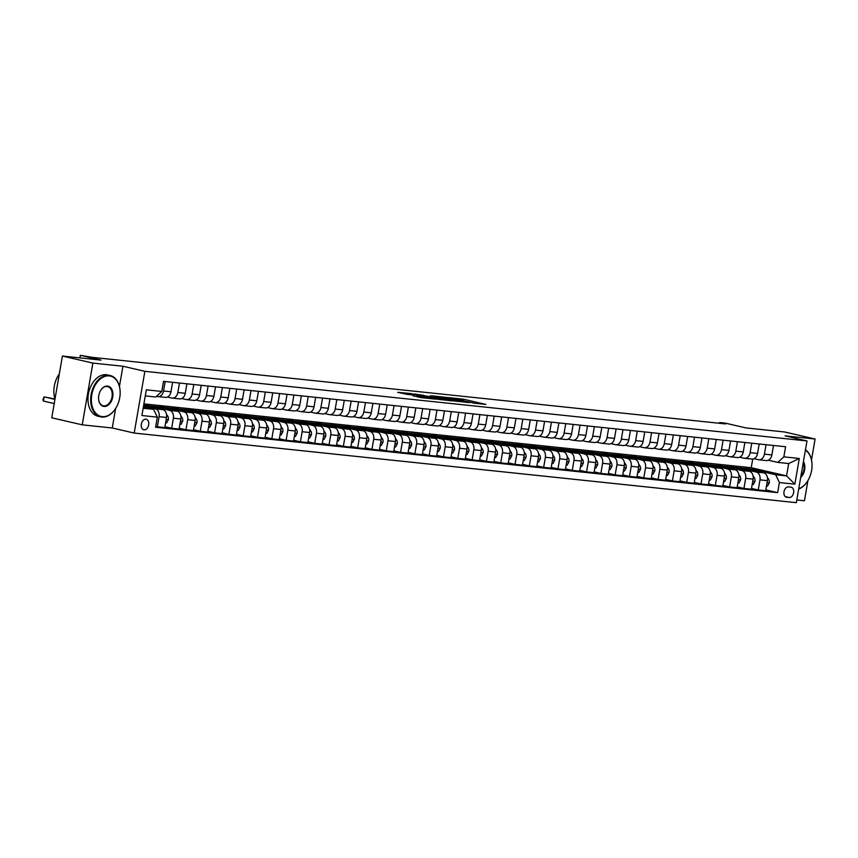 <?xml version="1.0" encoding="UTF-8"?>
<svg xmlns="http://www.w3.org/2000/svg" width="858" height="858" viewBox="0 0 858 858"><rect width="100%" height="100%" fill="white"/><g stroke="black" fill="none" stroke-linecap="round" stroke-linejoin="round"><path stroke-width="1.29" d="M473.305 403.131L485.853 404.418L463.803 399.27L449.238 397.619L463.642 400.386L463.803 399.27M462.183 400.568L473.348 402.928M144.069 429.858A5.427 3.668 103 0 0 148.616 425.118A5.427 3.668 103 0 0 146.214 419.219A5.427 3.668 103 0 0 145.914 419.176A5.427 3.668 103 0 0 141.377 423.906A5.427 3.668 103 0 0 143.769 429.804A5.427 3.668 103 0 0 144.069 429.858M413.106 395.742L421.546 397.694L435.242 399.099L410.875 393.565L397.694 392.321L407.303 394.401L413.427 395.012L407.904 393.565L415.304 394.637L430.855 398.359L413.084 395.881M462.215 400.364L463.588 400.718M811.496 459.888L815.1 439.028L784.63 431.982L746.01 427.917L725.289 423.133L719.562 422.533L725.654 423.938L92.138 357.336L80.33 355.33L79.88 357.893M119.444 386.422L122.93 366.248L92.878 363.095L62.409 356.049L101.04 360.113L80.33 355.33M122.93 366.248L144.863 371.321L806.992 440.937L796.331 502.67L134.191 433.065L144.863 371.321M815.1 439.028L785.059 435.864L806.992 440.937M454.161 400.976L469.669 402.606L448.133 397.629L432.11 395.828L454.161 400.976M452.273 400.922L436.69 399.142L414.639 393.994L434.137 397.404L438.341 397.812L430.308 395.71L452.273 400.922M92.878 363.095L82.218 424.839L51.748 417.792L62.409 356.049M796.792 499.957L804.439 500.761L807.925 480.566M790.969 487.162L788.448 486.894A5.255 3.55 103 0 0 784.051 491.484A5.255 3.55 103 0 0 786.368 497.19A5.255 3.55 103 0 0 786.657 497.243L789.178 497.501A5.255 3.55 103 0 0 793.575 492.921A5.255 3.55 103 0 0 791.258 487.205A5.255 3.55 103 0 0 790.969 487.162M143.897 403.871L751.222 467.717L786.561 475.89L788.695 463.545L777.82 462.398L783.847 456.853L785.596 446.75L163.524 381.349L161.776 391.452L155.748 396.997L145.281 395.892M783.847 456.853L799.302 458.472L794.862 484.169L779.407 482.55L775.686 474.742L762.805 471.771M765.819 489.907L777.67 492.642L779.407 482.55M777.67 492.642L155.598 427.241L157.336 417.149L141.892 415.519L146.321 389.822L161.776 391.452M82.218 424.839L112.259 427.992L134.191 433.065M719.562 422.533L719.433 423.284M751.222 467.717L752.713 459.062M751.919 469.251L744.519 468.404M775.686 474.742L786.561 475.89L794.862 484.169M143.147 408.247L153.614 409.341L143.361 406.971M155.738 426.405L157.346 426.78L159.084 416.688A6.789 4.987 -84 0 0 155.362 408.88L147.608 407.089M157.346 426.78L164.779 427.563L166.527 417.471A6.789 4.987 -84 0 0 162.806 409.663L144.905 405.534M151.019 406.081L143.704 404.997M164.929 426.726L171.654 428.281L173.391 418.189A6.789 4.987 -84 0 0 169.669 410.392L161.915 408.59M171.654 428.281L179.086 429.064L180.834 418.972A6.789 4.987 -84 0 0 177.113 411.175L159.213 407.035M157.926 406.735L162.902 407.024L162.752 407.85M179.236 428.239L185.961 429.794L187.698 419.691A6.789 4.987 -84 0 0 183.977 411.894L176.222 410.103M165.326 407.582L162.902 407.024M185.961 429.794L193.393 430.566L195.141 420.474A6.789 4.987 -84 0 0 191.42 412.677L173.52 408.537M172.233 408.236L177.209 408.526L177.059 409.352M193.543 429.74L200.268 431.295L202.005 421.203A6.789 4.987 -84 0 0 198.284 413.395L190.53 411.604M179.633 409.084L177.209 408.526M200.268 431.295L207.7 432.078L209.449 421.975A6.789 4.987 -84 0 0 205.727 414.178L187.827 410.038M186.54 409.749L191.516 410.027L191.366 410.864M207.851 431.242L214.575 432.797L216.313 422.704A6.789 4.987 -84 0 0 212.591 414.897L204.837 413.106M193.94 410.585L191.516 410.027M214.575 432.797L222.007 433.58L223.756 423.487A6.789 4.987 -84 0 0 220.034 415.68L202.134 411.55M200.847 411.25L205.823 411.529L205.673 412.366M222.158 432.743L228.882 434.298L230.62 424.206A6.789 4.987 -84 0 0 226.898 416.409L219.144 414.607M208.247 412.097L205.823 411.529M228.882 434.298L236.315 435.081L238.063 424.989A6.789 4.987 -84 0 0 234.341 417.192L216.441 413.052M215.154 412.752L220.131 413.041L219.98 413.867M236.465 434.255L243.189 435.81L244.927 425.707A6.789 4.987 -84 0 0 241.205 417.91L233.451 416.119M222.554 413.599L220.131 413.041M243.189 435.81L250.622 436.583L252.37 426.49A6.789 4.987 -84 0 0 248.648 418.693L230.748 414.553M229.461 414.253L234.438 414.543L234.288 415.369M250.772 435.757L257.497 437.312L259.234 427.22A6.789 4.987 -84 0 0 255.512 419.412L247.758 417.621M236.862 415.1L234.438 414.543M257.497 437.312L264.929 438.095L266.677 427.992A6.789 4.987 -84 0 0 262.956 420.195L245.056 416.055M243.769 415.765L248.745 416.044L248.595 416.881M265.079 437.258L271.804 438.813L273.541 428.721A6.789 4.987 -84 0 0 269.82 420.913L262.065 419.122M251.169 416.602L248.745 416.044M271.804 438.813L279.236 439.596L280.984 429.504A6.789 4.987 -84 0 0 277.263 421.696L259.363 417.567M258.076 417.267L263.052 417.546L262.902 418.382M279.386 438.76L286.111 440.315L287.848 430.223A6.789 4.987 -84 0 0 284.127 422.426L276.373 420.624M265.476 418.114L263.052 417.546M286.111 440.315L293.543 441.098L295.291 431.006A6.789 4.987 -84 0 0 291.57 423.209L273.67 419.069M272.383 418.768L277.359 419.058L277.209 419.884M293.693 440.272L300.418 441.827L302.155 431.724A6.789 4.987 -84 0 0 298.434 423.927L290.68 422.136M279.783 419.616L277.359 419.058M300.418 441.827L307.85 442.599L309.599 432.507A6.789 4.987 -84 0 0 305.877 424.71L287.977 420.57M286.69 420.27L291.656 420.559L291.516 421.385M308.001 441.773L314.725 443.329L316.463 433.236A6.789 4.987 -84 0 0 312.741 425.429L304.987 423.637M294.09 421.117L291.656 420.559M314.725 443.329L322.158 444.112L323.906 434.009A6.789 4.987 -84 0 0 320.184 426.212L302.284 422.072M300.997 421.782L305.963 422.061L305.823 422.897M322.308 443.275L329.032 444.83L330.77 434.738A6.789 4.987 -84 0 0 327.048 426.93L319.294 425.139M308.397 422.619L305.963 422.061M329.032 444.83L336.465 445.613L338.213 435.521A6.789 4.987 -84 0 0 334.491 427.713L316.591 423.584M315.304 423.284L320.27 423.562L320.131 424.399M336.615 444.776L343.339 446.332L345.077 436.239A6.789 4.987 -84 0 0 341.355 428.442L333.601 426.641M322.705 424.131L320.27 423.562M343.339 446.332L350.772 447.115L352.52 437.022A6.789 4.987 -84 0 0 348.798 429.225L330.898 425.085M329.611 424.785L334.577 425.075L334.438 425.9M350.922 446.289L357.647 447.844L359.384 437.741A6.789 4.987 -84 0 0 355.662 429.944L347.908 428.153M337.012 425.632L334.577 425.075M357.647 447.844L365.079 448.616L366.827 438.524A6.789 4.987 -84 0 0 363.106 430.727L345.206 426.587M343.919 426.287L348.884 426.576L348.745 427.402M365.229 447.79L371.954 449.345L373.691 439.242A6.789 4.987 -84 0 0 369.97 431.445L362.215 429.654M351.319 427.134L348.884 426.576M371.954 449.345L379.386 450.128L381.134 440.025A6.789 4.987 -84 0 0 377.413 432.228L359.513 428.088M358.226 427.799L363.191 428.078L363.052 428.914M379.536 449.292L386.261 450.847L387.998 440.755A6.789 4.987 -84 0 0 384.277 432.947L376.512 431.156M365.626 428.635L363.191 428.078M386.261 450.847L393.693 451.63L395.441 441.538A6.789 4.987 -84 0 0 391.72 433.73L373.82 429.601M372.533 429.3L377.499 429.579L377.359 430.416M393.843 450.793L400.568 452.348L402.305 442.256A6.789 4.987 -84 0 0 398.584 434.459L390.819 432.657M379.933 430.148L377.499 429.579M400.568 452.348L408 453.131L409.749 443.039A6.789 4.987 -84 0 0 406.027 435.242L388.127 431.102M386.84 430.802L391.806 431.091L391.666 431.917M408.151 452.305L414.875 453.861L416.613 443.758A6.789 4.987 -84 0 0 412.891 435.961L405.126 434.169M394.24 431.649L391.806 431.091M414.875 453.861L422.308 454.633L424.056 444.541A6.789 4.987 -84 0 0 420.334 436.743L402.434 432.604M401.147 432.303L406.113 432.593L405.973 433.419M422.458 453.807L429.182 455.362L430.92 445.259A6.789 4.987 -84 0 0 427.198 437.462L419.433 435.671M408.547 433.151L406.113 432.593M429.182 455.362L436.615 456.145L438.363 446.042A6.789 4.987 -84 0 0 434.641 438.245L416.741 434.105M415.454 433.816L420.42 434.094L420.281 434.931M436.765 455.308L443.489 456.864L445.227 446.771A6.789 4.987 -84 0 0 441.505 438.964L433.74 437.172M422.855 434.652L420.42 434.094M443.489 456.864L450.922 457.646L452.67 447.554A6.789 4.987 -84 0 0 448.949 439.746L431.048 435.617M429.761 435.317L434.727 435.596L434.588 436.432M451.072 456.81L457.797 458.365L459.534 448.273A6.789 4.987 -84 0 0 455.812 440.476L448.048 438.674M437.162 436.164L434.727 435.596M457.797 458.365L465.229 459.148L466.977 449.056A6.789 4.987 -84 0 0 463.256 441.259L445.356 437.119M444.069 436.819L449.034 437.108L448.895 437.934M465.379 458.322L472.104 459.877L473.841 449.774A6.789 4.987 -84 0 0 470.12 441.977L462.355 440.186M451.469 437.666L449.034 437.108M472.104 459.877L479.536 460.649L481.284 450.557A6.789 4.987 -84 0 0 477.563 442.76L459.663 438.62M458.376 438.32L463.341 438.61L463.202 439.435M479.686 459.824L486.411 461.379L488.148 451.276A6.789 4.987 -84 0 0 484.427 443.479L476.662 441.688M465.776 439.167L463.341 438.61M486.411 461.379L493.843 462.162L495.592 452.059A6.789 4.987 -84 0 0 491.87 444.262L473.97 440.122M472.683 439.832L477.649 440.111L477.509 440.948M493.994 461.325L500.718 462.88L502.456 452.788A6.789 4.987 -84 0 0 498.734 444.98L490.969 443.189M480.083 440.669L477.649 440.111M500.718 462.88L508.151 463.663L509.899 453.571A6.789 4.987 -84 0 0 506.177 445.763L488.277 441.634M486.99 441.334L491.956 441.613L491.816 442.449M508.301 462.827L515.025 464.382L516.763 454.29A6.789 4.987 -84 0 0 513.041 446.492L505.276 444.691M494.39 442.181L491.956 441.613M515.025 464.382L522.458 465.165L524.206 455.072A6.789 4.987 -84 0 0 520.484 447.275L502.584 443.136M501.297 442.835L506.263 443.125L506.123 443.951M522.608 464.339L529.332 465.894L531.07 455.791A6.789 4.987 -84 0 0 527.348 447.994L519.583 446.203M508.697 443.683L506.263 443.125M529.332 465.894L536.765 466.666L538.513 456.574A6.789 4.987 -84 0 0 534.791 448.777L516.891 444.637M515.604 444.337L520.57 444.626L520.431 445.452M536.915 465.84L543.64 467.396L545.377 457.293A6.789 4.987 -84 0 0 541.655 449.495L533.89 447.704M523.005 445.184L520.57 444.626M543.64 467.396L551.072 468.178L552.82 458.075A6.789 4.987 -84 0 0 549.099 450.278L531.199 446.139M529.912 445.849L534.877 446.128L534.738 446.964M551.222 467.342L557.947 468.897L559.684 458.805A6.789 4.987 -84 0 0 555.963 450.997L548.198 449.206M537.312 446.686L534.877 446.128M557.947 468.897L565.379 469.68L567.127 459.588A6.789 4.987 -84 0 0 563.406 451.78L545.506 447.651M544.219 447.35L549.184 447.629L549.045 448.466M565.529 468.843L572.254 470.399L573.991 460.306A6.789 4.987 -84 0 0 570.27 452.509L562.505 450.707M551.619 448.198L549.184 447.629M572.254 470.399L579.686 471.181L581.434 461.089A6.789 4.987 -84 0 0 577.713 453.292L559.813 449.152M558.526 448.852L563.491 449.142L563.352 449.967M579.836 470.356L586.561 471.911L588.298 461.808A6.789 4.987 -84 0 0 584.577 454.011L576.812 452.22M565.926 449.699L563.491 449.142M586.561 471.911L593.993 472.683L595.742 462.591A6.789 4.987 -84 0 0 592.02 454.794L574.12 450.654M572.833 450.353L577.799 450.643L577.659 451.469M594.144 471.857L600.868 473.412L602.606 463.309A6.789 4.987 -84 0 0 598.884 455.512L591.119 453.721M580.233 451.201L577.799 450.643M600.868 473.412L608.301 474.195L610.049 464.092A6.789 4.987 -84 0 0 606.327 456.295L588.427 452.155M587.14 451.866L592.106 452.145L591.966 452.981M608.451 473.359L615.165 474.914L616.913 464.821A6.789 4.987 -84 0 0 613.191 457.014L605.426 455.223M594.54 452.702L592.106 452.145M615.165 474.914L622.608 475.697L624.356 465.604A6.789 4.987 -84 0 0 620.634 457.797L602.734 453.668M601.447 453.367L606.413 453.646L606.274 454.483M622.758 474.86L629.472 476.415L631.22 466.323A6.789 4.987 -84 0 0 627.498 458.526L619.733 456.724M608.848 454.214L606.413 453.646M629.472 476.415L636.915 477.198L638.663 467.106A6.789 4.987 -84 0 0 634.941 459.309L617.041 455.169M615.754 454.869L620.72 455.158L620.581 455.984M637.065 476.372L643.779 477.927L645.527 467.825A6.789 4.987 -84 0 0 641.805 460.027L634.041 458.236M623.155 455.716L620.72 455.158M643.779 477.927L651.222 478.7L652.97 468.607A6.789 4.987 -84 0 0 649.249 460.81L631.349 456.671M630.062 456.37L635.027 456.66L634.888 457.486M651.372 477.874L658.086 479.429L659.834 469.326A6.789 4.987 -84 0 0 656.113 461.529L648.348 459.738M637.462 457.217L635.027 456.66M658.086 479.429L665.529 480.212L667.277 470.109A6.789 4.987 -84 0 0 663.556 462.312L645.656 458.172M644.369 457.882L649.334 458.161L649.195 458.998M665.679 479.375L672.393 480.93L674.141 470.838A6.789 4.987 -84 0 0 670.42 463.03L662.655 461.239M651.769 458.719L649.334 458.161M672.393 480.93L679.836 481.713L681.584 471.621A6.789 4.987 -84 0 0 677.863 463.813L659.963 459.684M658.676 459.384L663.642 459.663L663.502 460.499M679.986 480.877L686.7 482.432L688.448 472.34A6.789 4.987 -84 0 0 684.727 464.543L676.962 462.741M666.076 460.231L663.642 459.663M686.7 482.432L694.143 483.215L695.892 473.123A6.789 4.987 -84 0 0 692.17 465.326L674.27 461.186M672.983 460.885L677.949 461.175L677.809 462.001M694.294 482.389L701.007 483.944L702.756 473.841A6.789 4.987 -84 0 0 699.034 466.044L691.269 464.253M680.383 461.733L677.949 461.175M701.007 483.944L708.451 484.716L710.199 474.624A6.789 4.987 -84 0 0 706.477 466.827L688.577 462.687M687.29 462.387L692.256 462.676L692.116 463.502M708.601 483.891L715.315 485.446L717.063 475.343A6.789 4.987 -84 0 0 713.341 467.546L705.576 465.755M694.69 463.234L692.256 462.676M715.315 485.446L722.758 486.229L724.506 476.126A6.789 4.987 -84 0 0 720.784 468.329L702.884 464.189M701.597 463.899L706.563 464.178L706.424 465.015M722.908 485.392L729.622 486.947L731.37 476.855A6.789 4.987 -84 0 0 727.648 469.047L719.883 467.256M708.998 464.736L706.563 464.178M729.622 486.947L737.065 487.73L738.813 477.638A6.789 4.987 -84 0 0 735.091 469.83L717.191 465.701M715.904 465.401L720.87 465.68L720.731 466.516M737.204 486.894L743.929 488.449L745.677 478.356A6.789 4.987 -84 0 0 741.955 470.559L734.191 468.758M723.305 466.248L720.87 465.68M743.929 488.449L751.372 489.232L753.12 479.139A6.789 4.987 -84 0 0 749.399 471.342L731.499 467.202M730.212 466.902L735.177 467.192L735.038 468.018M751.511 488.406L758.236 489.961L759.984 479.858A6.789 4.987 -84 0 0 756.263 472.061L748.498 470.27M737.612 467.749L735.177 467.192M758.236 489.961L765.679 490.733L767.427 480.641A6.789 4.987 -84 0 0 763.706 472.844L745.806 468.704M768.339 460.21L777.82 462.398M754.032 458.698L758.397 459.706A6.789 4.987 -84 0 0 758.837 459.781A6.789 4.987 -84 0 0 764.424 454.161L766.055 444.701M739.725 457.196L744.09 458.204A6.789 4.987 -84 0 0 744.53 458.279A6.789 4.987 -84 0 0 750.117 452.659L751.747 443.2M725.418 455.695L729.783 456.703A6.789 4.987 -84 0 0 730.222 456.778A6.789 4.987 -84 0 0 735.81 451.158L737.44 441.688M711.11 454.193L715.475 455.201A6.789 4.987 -84 0 0 715.915 455.276A6.789 4.987 -84 0 0 721.503 449.646L723.133 440.186M696.803 452.681L701.168 453.689A6.789 4.987 -84 0 0 701.608 453.764A6.789 4.987 -84 0 0 707.196 448.144L708.826 438.685M682.496 451.179L686.861 452.187A6.789 4.987 -84 0 0 687.301 452.263A6.789 4.987 -84 0 0 692.889 446.643L694.519 437.183M668.189 449.678L672.554 450.686A6.789 4.987 -84 0 0 672.994 450.761A6.789 4.987 -84 0 0 678.581 445.141L680.212 435.671M653.882 448.176L658.247 449.184A6.789 4.987 -84 0 0 658.687 449.26A6.789 4.987 -84 0 0 664.274 443.629L665.905 434.169M639.575 446.664L643.94 447.672A6.789 4.987 -84 0 0 644.379 447.747A6.789 4.987 -84 0 0 649.967 442.127L651.597 432.668M625.268 445.163L629.633 446.171A6.789 4.987 -84 0 0 630.072 446.246A6.789 4.987 -84 0 0 635.66 440.626L637.29 431.166M610.96 443.661L615.325 444.669A6.789 4.987 -84 0 0 615.765 444.744A6.789 4.987 -84 0 0 621.353 439.124L622.983 429.654M596.653 442.16L601.018 443.168A6.789 4.987 -84 0 0 601.458 443.243A6.789 4.987 -84 0 0 607.046 437.612L608.676 428.153M582.346 440.647L586.711 441.666A6.789 4.987 -84 0 0 587.151 441.731A6.789 4.987 -84 0 0 592.739 436.111L594.369 426.651M568.039 439.146L572.404 440.154A6.789 4.987 -84 0 0 572.844 440.229A6.789 4.987 -84 0 0 578.431 434.609L580.062 425.15M553.732 437.644L558.097 438.653A6.789 4.987 -84 0 0 558.537 438.728A6.789 4.987 -84 0 0 564.124 433.108L565.754 423.637M539.425 436.143L543.79 437.151A6.789 4.987 -84 0 0 544.229 437.226A6.789 4.987 -84 0 0 549.817 431.595L551.447 422.136M525.117 434.631L529.483 435.649A6.789 4.987 -84 0 0 529.922 435.714A6.789 4.987 -84 0 0 535.51 430.094L537.14 420.635M510.81 433.129L515.175 434.137A6.789 4.987 -84 0 0 515.615 434.212A6.789 4.987 -84 0 0 521.203 428.592L522.833 419.133M496.503 431.628L500.868 432.636A6.789 4.987 -84 0 0 501.308 432.711A6.789 4.987 -84 0 0 506.896 427.091L508.526 417.621M482.196 430.126L486.561 431.134A6.789 4.987 -84 0 0 487.001 431.209A6.789 4.987 -84 0 0 492.589 425.579L494.219 416.119M467.889 428.614L472.254 429.633A6.789 4.987 -84 0 0 472.694 429.697A6.789 4.987 -84 0 0 478.281 424.077L479.912 414.618M453.582 427.112L457.947 428.121A6.789 4.987 -84 0 0 458.386 428.196A6.789 4.987 -84 0 0 463.974 422.576L465.604 413.116M439.275 425.611L443.64 426.619A6.789 4.987 -84 0 0 444.079 426.694A6.789 4.987 -84 0 0 449.667 421.074L451.297 411.604M424.967 424.109L429.332 425.118A6.789 4.987 -84 0 0 429.772 425.193A6.789 4.987 -84 0 0 435.36 419.562L436.99 410.103M410.66 422.597L415.025 423.616A6.789 4.987 -84 0 0 415.465 423.68A6.789 4.987 -84 0 0 421.053 418.06L422.683 408.601M396.353 421.096L400.718 422.104A6.789 4.987 -84 0 0 401.158 422.179A6.789 4.987 -84 0 0 406.746 416.559L408.376 407.1M382.046 419.594L386.411 420.602A6.789 4.987 -84 0 0 386.851 420.677A6.789 4.987 -84 0 0 392.438 415.058L394.069 405.587M367.739 418.093L372.104 419.101A6.789 4.987 -84 0 0 372.544 419.176A6.789 4.987 -84 0 0 378.131 413.545L379.762 404.086M353.432 416.58L357.797 417.599A6.789 4.987 -84 0 0 358.236 417.664A6.789 4.987 -84 0 0 363.824 412.044L365.465 402.584M339.125 415.079L343.49 416.087A6.789 4.987 -84 0 0 343.929 416.162A6.789 4.987 -84 0 0 349.517 410.542L351.158 401.083M324.817 413.577L329.182 414.586A6.789 4.987 -84 0 0 329.622 414.661A6.789 4.987 -84 0 0 335.21 409.041L336.851 399.571M310.51 412.076L314.875 413.084A6.789 4.987 -84 0 0 315.315 413.159A6.789 4.987 -84 0 0 320.903 407.529L322.544 398.069M296.203 410.564L300.568 411.583A6.789 4.987 -84 0 0 301.008 411.647A6.789 4.987 -84 0 0 306.596 406.027L308.236 396.568M281.896 409.062L286.261 410.07A6.789 4.987 -84 0 0 286.701 410.145A6.789 4.987 -84 0 0 292.288 404.526L293.929 395.066M267.589 407.561L271.954 408.569A6.789 4.987 -84 0 0 272.394 408.644A6.789 4.987 -84 0 0 277.981 403.024L279.622 393.554M253.282 406.059L257.647 407.067A6.789 4.987 -84 0 0 258.097 407.142A6.789 4.987 -84 0 0 263.674 401.512L265.315 392.052M238.974 404.547L243.34 405.566A6.789 4.987 -84 0 0 243.79 405.63A6.789 4.987 -84 0 0 249.367 400.01L251.008 390.551M224.667 403.046L229.032 404.054A6.789 4.987 -84 0 0 229.483 404.129A6.789 4.987 -84 0 0 235.06 398.509L236.701 389.049M210.36 401.544L214.725 402.552A6.789 4.987 -84 0 0 215.176 402.627A6.789 4.987 -84 0 0 220.753 397.007L222.394 387.537M196.053 400.043L200.418 401.051A6.789 4.987 -84 0 0 200.869 401.126A6.789 4.987 -84 0 0 206.446 395.495L208.086 386.036M181.746 398.53L186.111 399.549A6.789 4.987 -84 0 0 186.561 399.614A6.789 4.987 -84 0 0 192.138 393.994L193.779 384.534M167.439 397.029L171.804 398.037A6.789 4.987 -84 0 0 172.254 398.112A6.789 4.987 -84 0 0 177.831 392.492L179.472 383.033M156.499 396.31L157.497 396.535A6.789 4.987 -84 0 0 157.947 396.611A6.789 4.987 -84 0 0 163.524 390.991L165.165 381.52M749.484 468.693L749.345 469.519M765.84 460.489A6.789 4.987 -84 0 0 766.28 460.564A6.789 4.987 -84 0 0 771.868 454.944L773.498 445.484M751.533 458.987A6.789 4.987 -84 0 0 751.973 459.062A6.789 4.987 -84 0 0 757.56 453.442L759.191 443.983M737.226 457.486A6.789 4.987 -84 0 0 737.665 457.561A6.789 4.987 -84 0 0 743.253 451.941L744.883 442.471M722.919 455.984A6.789 4.987 -84 0 0 723.358 456.059A6.789 4.987 -84 0 0 728.946 450.429L730.576 440.969M708.611 454.472A6.789 4.987 -84 0 0 709.051 454.547A6.789 4.987 -84 0 0 714.639 448.927L716.269 439.468M694.304 452.97A6.789 4.987 -84 0 0 694.744 453.045A6.789 4.987 -84 0 0 700.332 447.426L701.962 437.966M679.997 451.469A6.789 4.987 -84 0 0 680.437 451.544A6.789 4.987 -84 0 0 686.025 445.924L687.655 436.454M665.69 449.967A6.789 4.987 -84 0 0 666.13 450.042A6.789 4.987 -84 0 0 671.717 444.412L673.348 434.952M651.383 448.455A6.789 4.987 -84 0 0 651.823 448.53A6.789 4.987 -84 0 0 657.41 442.91L659.041 433.451M637.076 446.954A6.789 4.987 -84 0 0 637.515 447.029A6.789 4.987 -84 0 0 643.103 441.409L644.733 431.949M622.769 445.452A6.789 4.987 -84 0 0 623.208 445.527A6.789 4.987 -84 0 0 628.796 439.907L630.426 430.437M608.461 443.951A6.789 4.987 -84 0 0 608.901 444.026A6.789 4.987 -84 0 0 614.489 438.395L616.119 428.936M594.154 442.438A6.789 4.987 -84 0 0 594.594 442.514A6.789 4.987 -84 0 0 600.182 436.894L601.812 427.434M579.847 440.937A6.789 4.987 -84 0 0 580.287 441.012A6.789 4.987 -84 0 0 585.875 435.392L587.505 425.933M565.54 439.435A6.789 4.987 -84 0 0 565.98 439.511A6.789 4.987 -84 0 0 571.567 433.891L573.198 424.42M551.233 437.934A6.789 4.987 -84 0 0 551.673 438.009A6.789 4.987 -84 0 0 557.26 432.378L558.89 422.919M536.926 436.422A6.789 4.987 -84 0 0 537.365 436.497A6.789 4.987 -84 0 0 542.953 430.877L544.583 421.417M522.619 434.92A6.789 4.987 -84 0 0 523.058 434.995A6.789 4.987 -84 0 0 528.646 429.375L530.276 419.916M508.311 433.419A6.789 4.987 -84 0 0 508.751 433.494A6.789 4.987 -84 0 0 514.339 427.874L515.969 418.404M494.004 431.917A6.789 4.987 -84 0 0 494.444 431.992A6.789 4.987 -84 0 0 500.032 426.362L501.662 416.902M479.697 430.405A6.789 4.987 -84 0 0 480.137 430.48A6.789 4.987 -84 0 0 485.725 424.86L487.355 415.401M465.39 428.903A6.789 4.987 -84 0 0 465.83 428.979A6.789 4.987 -84 0 0 471.417 423.359L473.048 413.899M451.083 427.402A6.789 4.987 -84 0 0 451.522 427.477A6.789 4.987 -84 0 0 457.11 421.857L458.74 412.387M436.776 425.9A6.789 4.987 -84 0 0 437.215 425.976A6.789 4.987 -84 0 0 442.803 420.345L444.433 410.885M422.468 424.388A6.789 4.987 -84 0 0 422.908 424.463A6.789 4.987 -84 0 0 428.496 418.843L430.126 409.384M408.161 422.887A6.789 4.987 -84 0 0 408.601 422.962A6.789 4.987 -84 0 0 414.189 417.342L415.819 407.882M393.854 421.385A6.789 4.987 -84 0 0 394.294 421.46A6.789 4.987 -84 0 0 399.882 415.84L401.512 406.37M379.547 419.884A6.789 4.987 -84 0 0 379.987 419.959A6.789 4.987 -84 0 0 385.574 414.328L387.205 404.869M365.24 418.372A6.789 4.987 -84 0 0 365.68 418.447A6.789 4.987 -84 0 0 371.267 412.827L372.898 403.367M350.933 416.87A6.789 4.987 -84 0 0 351.372 416.945A6.789 4.987 -84 0 0 356.96 411.325L358.59 401.866M336.626 415.369A6.789 4.987 -84 0 0 337.065 415.444A6.789 4.987 -84 0 0 342.653 409.824L344.283 400.354M322.318 413.867A6.789 4.987 -84 0 0 322.758 413.942A6.789 4.987 -84 0 0 328.346 408.311L329.976 398.852M308.011 412.355A6.789 4.987 -84 0 0 308.451 412.43A6.789 4.987 -84 0 0 314.039 406.81L315.669 397.351M293.704 410.853A6.789 4.987 -84 0 0 294.144 410.928A6.789 4.987 -84 0 0 299.732 405.308L301.362 395.849M279.397 409.352A6.789 4.987 -84 0 0 279.837 409.427A6.789 4.987 -84 0 0 285.424 403.807L287.055 394.337M265.09 407.85A6.789 4.987 -84 0 0 265.53 407.925A6.789 4.987 -84 0 0 271.117 402.295L272.747 392.835M250.783 406.338A6.789 4.987 -84 0 0 251.222 406.413A6.789 4.987 -84 0 0 256.81 400.793L258.44 391.334M236.476 404.837A6.789 4.987 -84 0 0 236.915 404.912A6.789 4.987 -84 0 0 242.503 399.292L244.133 389.832M222.168 403.335A6.789 4.987 -84 0 0 222.608 403.41A6.789 4.987 -84 0 0 228.196 397.79L229.826 388.32M207.861 401.834A6.789 4.987 -84 0 0 208.301 401.909A6.789 4.987 -84 0 0 213.889 396.278L215.519 386.819M193.554 400.321A6.789 4.987 -84 0 0 193.994 400.396A6.789 4.987 -84 0 0 199.582 394.777L201.212 385.317M179.247 398.82A6.789 4.987 -84 0 0 179.687 398.895A6.789 4.987 -84 0 0 185.274 393.275L186.905 383.816M164.94 397.318A6.789 4.987 -84 0 0 165.379 397.393A6.789 4.987 -84 0 0 170.967 391.774L172.597 382.303M148.595 405.512L148.445 406.349M153.614 409.341L157.336 417.149M788.695 463.545L799.302 458.472M112.259 427.992L115.626 408.494M466.827 402.241L443.2 397.297L466.795 402.456M440.873 399.109L448.273 400.182L435.81 397.79L440.873 399.109L440.765 399.721M766.505 485.982L767.545 486.1L769.261 482.882A4.494 3.303 -84 0 0 768.436 478.925L767.438 477.595M763.899 472.897A12.977 9.535 -84 0 0 758.622 469.884L756.445 469.658A12.977 9.535 -84 0 0 755.759 469.616M757.303 471.364A12.977 9.535 -84 0 0 752.906 469.283A12.977 9.535 -84 0 0 749.828 469.637M761.421 472.318A12.977 9.535 -84 0 0 756.445 469.658M752.906 469.283L755.072 469.519A12.977 9.535 96 0 1 759.845 471.954M752.198 484.48L753.238 484.588L754.954 481.37A4.494 3.303 -84 0 0 754.128 477.423L753.131 476.093M749.592 471.385A12.977 9.535 -84 0 0 744.315 468.382L742.138 468.157A12.977 9.535 -84 0 0 741.451 468.114M742.996 469.862A12.977 9.535 -84 0 0 738.599 467.782A12.977 9.535 -84 0 0 735.52 468.136M747.114 470.806A12.977 9.535 -84 0 0 742.138 468.157M738.599 467.782L740.765 468.007A12.977 9.535 96 0 1 745.538 470.441M737.891 482.979L738.931 483.086L740.647 479.869A4.494 3.303 -84 0 0 739.821 475.922L738.824 474.581M735.285 469.884A12.977 9.535 -84 0 0 730.008 466.881L727.831 466.655A12.977 9.535 -84 0 0 727.144 466.613M728.689 468.35A12.977 9.535 -84 0 0 724.291 466.28A12.977 9.535 -84 0 0 721.213 466.623M732.807 469.305A12.977 9.535 -84 0 0 727.831 466.655M724.291 466.28L726.458 466.505A12.977 9.535 96 0 1 731.231 468.94M723.584 481.477L724.624 481.585L726.34 478.367A4.494 3.303 -84 0 0 725.514 474.41L724.517 473.08M720.977 468.382A12.977 9.535 -84 0 0 715.701 465.379L713.524 465.143A12.977 9.535 -84 0 0 712.837 465.111M714.382 466.849A12.977 9.535 -84 0 0 709.984 464.768A12.977 9.535 -84 0 0 706.906 465.122M718.5 467.803A12.977 9.535 -84 0 0 713.524 465.143M709.984 464.768L712.151 465.004A12.977 9.535 96 0 1 716.923 467.438M709.276 479.965L710.317 480.083L712.033 476.866A4.494 3.303 -84 0 0 711.207 472.908L710.21 471.578M706.67 466.881A12.977 9.535 -84 0 0 701.394 463.867L699.216 463.642A12.977 9.535 -84 0 0 698.53 463.599M700.074 465.347A12.977 9.535 -84 0 0 695.677 463.266A12.977 9.535 -84 0 0 692.599 463.62M704.193 466.302A12.977 9.535 -84 0 0 699.216 463.642M695.677 463.266L697.844 463.502A12.977 9.535 96 0 1 702.616 465.937M798.723 488.781A20.699 13.985 103 0 0 808.268 479.965A20.699 13.985 103 0 0 812 463.813A20.699 13.985 103 0 0 805.394 450.15M805.469 449.764A21.203 14.329 -77 0 1 811.99 463.61A21.203 14.329 -77 0 1 811.99 463.706M808.215 480.051A21.203 14.329 -77 0 1 808.161 480.148A21.203 14.329 -77 0 1 798.68 489.081M803.42 461.583A10.35 6.993 -77 0 1 800.696 477.359M800.911 476.126A9.835 6.65 103 0 0 803.227 462.719M102.241 416.623A20.699 13.985 103 0 0 116.377 407.218A20.699 13.985 103 0 0 120.109 391.076A20.699 13.985 103 0 0 109.277 375.901A20.699 13.985 103 0 0 91.795 394.798A20.699 13.985 103 0 0 102.241 416.623M116.323 407.314A21.203 14.329 -77 0 1 116.28 407.4A21.203 14.329 -77 0 1 101.791 417.031A21.203 14.329 -77 0 1 100.622 416.838A21.203 14.329 -77 0 1 91.248 393.811A21.203 14.329 -77 0 1 108.998 375.321A21.203 14.329 -77 0 1 110.167 375.514A21.203 14.329 -77 0 1 120.099 390.862A21.203 14.329 -77 0 1 120.109 390.969M104 406.445A10.35 6.993 -77 0 1 98.584 398.852A10.35 6.993 -77 0 1 100.45 390.787A10.35 6.993 -77 0 1 107.518 386.079A10.35 6.993 -77 0 1 112.741 396.997A10.35 6.993 -77 0 1 104 406.445M98.573 398.745A9.835 6.65 103 0 0 103.175 405.77A9.835 6.65 103 0 0 103.721 405.855A9.835 6.65 103 0 0 111.958 397.275A9.835 6.65 103 0 0 107.615 386.593A9.835 6.65 103 0 0 107.068 386.497A9.835 6.65 103 0 0 100.397 390.873M100.622 416.838L97.941 416.216A21.203 14.329 -77 0 1 88.567 393.189A21.203 14.329 -77 0 1 106.317 374.699A21.203 14.329 -77 0 1 107.486 374.892L110.167 375.514M54.998 399.013A21.203 14.329 -77 0 1 59.331 373.927M694.969 478.464L696.01 478.571L697.726 475.353A4.494 3.303 -84 0 0 696.9 471.407L695.902 470.077M692.363 465.368A12.977 9.535 -84 0 0 687.086 462.365L684.909 462.14A12.977 9.535 -84 0 0 684.223 462.097M685.767 463.846A12.977 9.535 -84 0 0 681.37 461.765A12.977 9.535 -84 0 0 678.292 462.119M689.886 464.789A12.977 9.535 -84 0 0 684.909 462.14M681.37 461.765L683.536 461.99A12.977 9.535 96 0 1 688.309 464.425M680.662 476.962L681.702 477.069L683.418 473.852A4.494 3.303 -84 0 0 682.593 469.905L681.595 468.565M678.056 463.867A12.977 9.535 -84 0 0 672.779 460.864L670.602 460.639A12.977 9.535 -84 0 0 669.916 460.596M671.46 462.333A12.977 9.535 -84 0 0 667.063 460.263A12.977 9.535 -84 0 0 663.985 460.607M675.578 463.288A12.977 9.535 -84 0 0 670.602 460.639M667.063 460.263L669.229 460.489A12.977 9.535 96 0 1 674.002 462.923M666.355 475.461L667.395 475.568L669.111 472.35A4.494 3.303 -84 0 0 668.285 468.393L667.288 467.063M663.749 462.365A12.977 9.535 -84 0 0 658.472 459.362L656.295 459.127A12.977 9.535 -84 0 0 655.609 459.094M657.153 460.832A12.977 9.535 -84 0 0 652.756 458.751A12.977 9.535 -84 0 0 649.678 459.105M661.271 461.786A12.977 9.535 -84 0 0 656.295 459.127M652.756 458.751L654.922 458.987A12.977 9.535 96 0 1 659.695 461.422M652.048 473.948L653.088 474.066L654.804 470.849A4.494 3.303 -84 0 0 653.978 466.891L652.981 465.562M649.442 460.864A12.977 9.535 -84 0 0 644.165 457.85L641.988 457.625A12.977 9.535 -84 0 0 641.301 457.582M642.846 459.33A12.977 9.535 -84 0 0 638.449 457.25A12.977 9.535 -84 0 0 635.37 457.604M646.964 460.285A12.977 9.535 -84 0 0 641.988 457.625M638.449 457.25L640.615 457.486A12.977 9.535 96 0 1 645.388 459.92M637.741 472.447L638.781 472.554L640.497 469.337A4.494 3.303 -84 0 0 639.671 465.39L638.674 464.06M635.135 459.352A12.977 9.535 -84 0 0 629.858 456.349L627.681 456.124A12.977 9.535 -84 0 0 626.994 456.081M628.539 457.829A12.977 9.535 -84 0 0 624.141 455.748A12.977 9.535 -84 0 0 621.063 456.102M632.657 458.773A12.977 9.535 -84 0 0 627.681 456.124M624.141 455.748L626.308 455.973A12.977 9.535 96 0 1 631.08 458.408M623.434 470.945L624.474 471.053L626.19 467.835A4.494 3.303 -84 0 0 625.364 463.888L624.367 462.548M620.827 457.85A12.977 9.535 -84 0 0 615.551 454.847L613.373 454.622A12.977 9.535 -84 0 0 612.687 454.579M614.231 456.317A12.977 9.535 -84 0 0 609.834 454.247A12.977 9.535 -84 0 0 606.756 454.59M618.35 457.271A12.977 9.535 -84 0 0 613.373 454.622M609.834 454.247L612.001 454.472A12.977 9.535 96 0 1 616.773 456.906M609.126 469.444L610.167 469.551L611.883 466.334A4.494 3.303 -84 0 0 611.057 462.376L610.059 461.046M606.52 456.349A12.977 9.535 -84 0 0 601.244 453.346L599.077 453.11A12.977 9.535 -84 0 0 598.38 453.078M599.924 454.815A12.977 9.535 -84 0 0 595.527 452.734A12.977 9.535 -84 0 0 592.449 453.088M604.043 455.77A12.977 9.535 -84 0 0 599.077 453.11M595.527 452.734L597.694 452.97A12.977 9.535 96 0 1 602.466 455.405M594.819 467.932L595.86 468.05L597.576 464.832A4.494 3.303 -84 0 0 596.75 460.875L595.752 459.545M592.213 454.847A12.977 9.535 -84 0 0 586.936 451.834L584.77 451.608A12.977 9.535 -84 0 0 584.073 451.565M585.617 453.314A12.977 9.535 -84 0 0 581.22 451.233A12.977 9.535 -84 0 0 578.142 451.587M589.736 454.268A12.977 9.535 -84 0 0 584.77 451.608M581.22 451.233L583.386 451.469A12.977 9.535 96 0 1 588.159 453.903M580.512 466.43L581.552 466.538L583.268 463.32A4.494 3.303 -84 0 0 582.443 459.373L581.445 458.043M577.906 453.335A12.977 9.535 -84 0 0 572.629 450.332L570.463 450.107A12.977 9.535 -84 0 0 569.766 450.064M571.31 451.812A12.977 9.535 -84 0 0 566.913 449.731A12.977 9.535 -84 0 0 563.835 450.085M575.428 452.756A12.977 9.535 -84 0 0 570.463 450.107M566.913 449.731L569.079 449.957A12.977 9.535 96 0 1 573.852 452.391M566.205 464.929L567.245 465.036L568.961 461.819A4.494 3.303 -84 0 0 568.135 457.872L567.138 456.531M563.599 451.834A12.977 9.535 -84 0 0 558.322 448.831L556.156 448.605A12.977 9.535 -84 0 0 555.458 448.562M557.003 450.3A12.977 9.535 -84 0 0 552.606 448.23A12.977 9.535 -84 0 0 549.528 448.573M561.121 451.254A12.977 9.535 -84 0 0 556.156 448.605M552.606 448.23L554.772 448.455A12.977 9.535 96 0 1 559.545 450.89M551.898 463.427L552.938 463.534L554.654 460.317A4.494 3.303 -84 0 0 553.828 456.359L552.831 455.03M549.292 450.332A12.977 9.535 -84 0 0 544.015 447.329L541.848 447.093A12.977 9.535 -84 0 0 541.151 447.061M542.696 448.798A12.977 9.535 -84 0 0 538.298 446.728A12.977 9.535 -84 0 0 535.22 447.072M546.814 449.753A12.977 9.535 -84 0 0 541.848 447.093M538.298 446.728L540.465 446.954A12.977 9.535 96 0 1 545.238 449.388M537.591 461.915L538.631 462.033L540.347 458.816A4.494 3.303 -84 0 0 539.521 454.858L538.524 453.528M534.984 448.831A12.977 9.535 -84 0 0 529.708 445.817L527.541 445.592A12.977 9.535 -84 0 0 526.844 445.549M528.389 447.297A12.977 9.535 -84 0 0 523.991 445.216A12.977 9.535 -84 0 0 520.913 445.57M532.507 448.251A12.977 9.535 -84 0 0 527.541 445.592M523.991 445.216L526.158 445.452A12.977 9.535 96 0 1 530.93 447.887M523.283 460.414L524.324 460.521L526.04 457.303A4.494 3.303 -84 0 0 525.214 453.356L524.217 452.027M520.677 447.318A12.977 9.535 -84 0 0 515.401 444.315L513.234 444.09A12.977 9.535 -84 0 0 512.537 444.047M514.081 445.795A12.977 9.535 -84 0 0 509.684 443.715A12.977 9.535 -84 0 0 506.606 444.069M518.2 446.739A12.977 9.535 -84 0 0 513.234 444.09M509.684 443.715L511.851 443.94A12.977 9.535 96 0 1 516.623 446.375M508.976 458.912L510.017 459.019L511.733 455.802A4.494 3.303 -84 0 0 510.907 451.855L509.909 450.514M506.37 445.817A12.977 9.535 -84 0 0 501.093 442.814L498.927 442.589A12.977 9.535 -84 0 0 498.23 442.546M499.774 444.283A12.977 9.535 -84 0 0 495.377 442.213A12.977 9.535 -84 0 0 492.299 442.556M503.893 445.238A12.977 9.535 -84 0 0 498.927 442.589M495.377 442.213L497.554 442.438A12.977 9.535 96 0 1 502.316 444.873M494.669 457.411L495.709 457.518L497.425 454.3A4.494 3.303 -84 0 0 496.6 450.343L495.602 449.013M492.063 444.315A12.977 9.535 -84 0 0 486.786 441.312L484.62 441.076A12.977 9.535 -84 0 0 483.923 441.044M485.467 442.782A12.977 9.535 -84 0 0 481.07 440.712A12.977 9.535 -84 0 0 477.992 441.055M489.586 443.736A12.977 9.535 -84 0 0 484.62 441.076M481.07 440.712L483.247 440.937A12.977 9.535 96 0 1 488.009 443.371M480.362 455.898L481.402 456.016L483.118 452.799A4.494 3.303 -84 0 0 482.293 448.841L481.295 447.511M477.756 442.814A12.977 9.535 -84 0 0 472.479 439.8L470.313 439.575A12.977 9.535 -84 0 0 469.616 439.532M471.16 441.28A12.977 9.535 -84 0 0 466.763 439.199A12.977 9.535 -84 0 0 463.685 439.553M475.278 442.235A12.977 9.535 -84 0 0 470.313 439.575M466.763 439.199L468.94 439.435A12.977 9.535 96 0 1 473.702 441.87M466.055 454.397L467.095 454.504L468.811 451.287A4.494 3.303 -84 0 0 467.985 447.34L466.988 446.01M463.449 441.302A12.977 9.535 -84 0 0 458.172 438.299L456.006 438.073A12.977 9.535 -84 0 0 455.308 438.03M456.853 439.779A12.977 9.535 -84 0 0 452.456 437.698A12.977 9.535 -84 0 0 449.377 438.052M460.971 440.722A12.977 9.535 -84 0 0 456.006 438.073M452.456 437.698L454.633 437.923A12.977 9.535 96 0 1 459.395 440.358M451.748 452.895L452.788 453.003L454.504 449.785A4.494 3.303 -84 0 0 453.678 445.838L452.681 444.498M449.142 439.8A12.977 9.535 -84 0 0 443.865 436.797L441.698 436.572A12.977 9.535 -84 0 0 441.001 436.529M442.546 438.266A12.977 9.535 -84 0 0 438.148 436.196A12.977 9.535 -84 0 0 435.07 436.54M446.664 439.221A12.977 9.535 -84 0 0 441.698 436.572M438.148 436.196L440.326 436.422A12.977 9.535 96 0 1 445.087 438.856M437.441 451.394L438.481 451.501L440.197 448.284A4.494 3.303 -84 0 0 439.371 444.326L438.374 442.996M434.834 438.299A12.977 9.535 -84 0 0 429.558 435.296L427.391 435.06A12.977 9.535 -84 0 0 426.694 435.027M428.239 436.765A12.977 9.535 -84 0 0 423.841 434.695A12.977 9.535 -84 0 0 420.763 435.038M432.357 437.719A12.977 9.535 -84 0 0 427.391 435.06M423.841 434.695L426.018 434.92A12.977 9.535 96 0 1 430.78 437.355M423.133 449.882L424.174 450L425.9 446.782A4.494 3.303 -84 0 0 425.064 442.825L424.066 441.495M420.527 436.797A12.977 9.535 -84 0 0 415.251 433.783L413.084 433.558A12.977 9.535 -84 0 0 412.387 433.515M413.931 435.263A12.977 9.535 -84 0 0 409.534 433.183A12.977 9.535 -84 0 0 406.456 433.537M418.05 436.218A12.977 9.535 -84 0 0 413.084 433.558M409.534 433.183L411.711 433.419A12.977 9.535 96 0 1 416.473 435.853M408.826 448.38L409.867 448.487L411.593 445.27A4.494 3.303 -84 0 0 410.757 441.323L409.759 439.993M406.22 435.285A12.977 9.535 -84 0 0 400.943 432.282L398.777 432.057A12.977 9.535 -84 0 0 398.08 432.014M399.624 433.762A12.977 9.535 -84 0 0 395.227 431.681A12.977 9.535 -84 0 0 392.149 432.035M403.743 434.706A12.977 9.535 -84 0 0 398.777 432.057M395.227 431.681L397.404 431.906A12.977 9.535 96 0 1 402.166 434.341M394.519 446.879L395.559 446.986L397.286 443.768A4.494 3.303 -84 0 0 396.45 439.822L395.452 438.481M391.924 433.783A12.977 9.535 -84 0 0 386.636 430.78L384.47 430.555A12.977 9.535 -84 0 0 383.773 430.512M385.317 432.25A12.977 9.535 -84 0 0 380.92 430.18A12.977 9.535 -84 0 0 377.842 430.523M389.435 433.204A12.977 9.535 -84 0 0 384.47 430.555M380.92 430.18L383.097 430.405A12.977 9.535 96 0 1 387.859 432.84M380.212 445.377L381.252 445.484L382.979 442.267A4.494 3.303 -84 0 0 382.142 438.309L381.145 436.979M377.617 432.282A12.977 9.535 -84 0 0 372.329 429.279L370.163 429.043A12.977 9.535 -84 0 0 369.466 429.011M371.01 430.748A12.977 9.535 -84 0 0 366.613 428.678A12.977 9.535 -84 0 0 363.535 429.021M375.128 431.703A12.977 9.535 -84 0 0 370.163 429.043M366.613 428.678L368.79 428.903A12.977 9.535 96 0 1 373.552 431.338M365.905 443.865L366.945 443.983L368.672 440.765A4.494 3.303 -84 0 0 367.835 436.808L366.838 435.478M363.309 430.78A12.977 9.535 -84 0 0 358.022 427.767L355.856 427.541A12.977 9.535 -84 0 0 355.158 427.499M356.703 429.247A12.977 9.535 -84 0 0 352.306 427.166A12.977 9.535 -84 0 0 349.227 427.52M360.821 430.201A12.977 9.535 -84 0 0 355.856 427.541M352.306 427.166L354.483 427.402A12.977 9.535 96 0 1 359.245 429.837M351.598 442.363L352.638 442.471L354.365 439.253A4.494 3.303 -84 0 0 353.528 435.306L352.531 433.976M349.002 429.268A12.977 9.535 -84 0 0 343.715 426.265L341.548 426.04A12.977 9.535 -84 0 0 340.851 425.997M342.396 427.745A12.977 9.535 -84 0 0 337.998 425.665A12.977 9.535 -84 0 0 334.92 426.018M346.514 428.689A12.977 9.535 -84 0 0 341.548 426.04M337.998 425.665L340.176 425.89A12.977 9.535 96 0 1 344.937 428.324M337.291 440.862L338.331 440.969L340.058 437.752A4.494 3.303 -84 0 0 339.221 433.805L338.224 432.464M334.695 427.767A12.977 9.535 -84 0 0 329.408 424.764L327.241 424.538A12.977 9.535 -84 0 0 326.544 424.495M328.088 426.233A12.977 9.535 -84 0 0 323.691 424.163A12.977 9.535 -84 0 0 320.613 424.506M332.207 427.187A12.977 9.535 -84 0 0 327.241 424.538M323.691 424.163L325.868 424.388A12.977 9.535 96 0 1 330.63 426.823M322.983 439.36L324.024 439.468L325.75 436.25A4.494 3.303 -84 0 0 324.914 432.293L323.916 430.963M320.388 426.265A12.977 9.535 -84 0 0 315.101 423.262L312.934 423.026A12.977 9.535 -84 0 0 312.237 422.994M313.781 424.731A12.977 9.535 -84 0 0 309.384 422.662A12.977 9.535 -84 0 0 306.306 423.005M317.9 425.686A12.977 9.535 -84 0 0 312.934 423.026M309.384 422.662L311.561 422.887A12.977 9.535 96 0 1 316.323 425.321M308.676 437.848L309.717 437.966L311.443 434.749A4.494 3.303 -84 0 0 310.607 430.791L309.609 429.461M306.081 424.764A12.977 9.535 -84 0 0 300.793 421.75L298.627 421.525A12.977 9.535 -84 0 0 297.93 421.482M299.474 423.23A12.977 9.535 -84 0 0 295.077 421.149A12.977 9.535 -84 0 0 291.999 421.503M303.593 424.184A12.977 9.535 -84 0 0 298.627 421.525M295.077 421.149L297.254 421.385A12.977 9.535 96 0 1 302.016 423.82M294.369 436.347L295.409 436.454L297.136 433.236A4.494 3.303 -84 0 0 296.3 429.29L295.302 427.96M291.774 423.251A12.977 9.535 -84 0 0 286.486 420.248L284.32 420.023A12.977 9.535 -84 0 0 283.623 419.98M285.167 421.728A12.977 9.535 -84 0 0 280.77 419.648A12.977 9.535 -84 0 0 277.692 420.002M289.285 422.672A12.977 9.535 -84 0 0 284.32 420.023M280.77 419.648L282.947 419.873A12.977 9.535 96 0 1 287.709 422.308M280.062 434.845L281.102 434.952L282.829 431.735A4.494 3.303 -84 0 0 281.992 427.788L280.995 426.458M277.466 421.75A12.977 9.535 -84 0 0 272.179 418.747L270.013 418.522A12.977 9.535 -84 0 0 269.315 418.479M270.86 420.216A12.977 9.535 -84 0 0 266.463 418.146A12.977 9.535 -84 0 0 263.385 418.489M274.978 421.171A12.977 9.535 -84 0 0 270.013 418.522M266.463 418.146L268.64 418.372A12.977 9.535 96 0 1 273.402 420.806M265.755 433.344L266.795 433.451L268.522 430.233A4.494 3.303 -84 0 0 267.685 426.276L266.688 424.946M263.159 420.248A12.977 9.535 -84 0 0 257.872 417.245L255.705 417.009A12.977 9.535 -84 0 0 255.008 416.977M256.553 418.715A12.977 9.535 -84 0 0 252.155 416.645A12.977 9.535 -84 0 0 249.077 416.988M260.671 419.669A12.977 9.535 -84 0 0 255.705 417.009M252.155 416.645L254.333 416.87A12.977 9.535 96 0 1 259.095 419.305M251.448 431.831L252.488 431.949L254.215 428.732A4.494 3.303 -84 0 0 253.378 424.774L252.381 423.444M248.852 418.747A12.977 9.535 -84 0 0 243.565 415.733L241.398 415.508A12.977 9.535 -84 0 0 240.701 415.465M242.246 417.213A12.977 9.535 -84 0 0 237.848 415.133A12.977 9.535 -84 0 0 234.77 415.486M246.375 418.168A12.977 9.535 -84 0 0 241.398 415.508M237.848 415.133L240.026 415.369A12.977 9.535 96 0 1 244.787 417.803M237.14 430.33L238.181 430.437L239.908 427.22A4.494 3.303 -84 0 0 239.071 423.273L238.074 421.943M234.545 417.235A12.977 9.535 -84 0 0 229.268 414.232L227.091 414.006A12.977 9.535 -84 0 0 226.394 413.964M227.938 415.712A12.977 9.535 -84 0 0 223.541 413.631A12.977 9.535 -84 0 0 220.463 413.985M232.068 416.656A12.977 9.535 -84 0 0 227.091 414.006M223.541 413.631L225.718 413.856A12.977 9.535 96 0 1 230.48 416.291M222.833 428.828L223.874 428.936L225.6 425.718A4.494 3.303 -84 0 0 224.764 421.771L223.766 420.441M220.238 415.733A12.977 9.535 -84 0 0 214.961 412.73L212.784 412.505A12.977 9.535 -84 0 0 212.087 412.462M213.631 414.2A12.977 9.535 -84 0 0 209.234 412.13A12.977 9.535 -84 0 0 206.156 412.473M217.76 415.154A12.977 9.535 -84 0 0 212.784 412.505M209.234 412.13L211.411 412.355A12.977 9.535 96 0 1 216.173 414.789M208.526 427.327L209.567 427.434L211.293 424.217A4.494 3.303 -84 0 0 210.457 420.27L209.459 418.929M205.931 414.232A12.977 9.535 -84 0 0 200.654 411.229L198.477 410.993A12.977 9.535 -84 0 0 197.78 410.961M199.324 412.698A12.977 9.535 -84 0 0 194.927 410.628A12.977 9.535 -84 0 0 191.849 410.971M203.453 413.653A12.977 9.535 -84 0 0 198.477 410.993M194.927 410.628L197.104 410.853A12.977 9.535 96 0 1 201.866 413.288M194.219 425.815L195.259 425.933L196.986 422.715A4.494 3.303 -84 0 0 196.15 418.758L195.152 417.428M191.624 412.73A12.977 9.535 -84 0 0 186.347 409.716L184.17 409.491A12.977 9.535 -84 0 0 183.473 409.448M185.017 411.196A12.977 9.535 -84 0 0 180.62 409.116A12.977 9.535 -84 0 0 177.542 409.47M189.146 412.151A12.977 9.535 -84 0 0 184.17 409.491M180.62 409.116L182.797 409.352A12.977 9.535 96 0 1 187.559 411.786M179.912 424.313L180.952 424.42L182.679 421.203A4.494 3.303 -84 0 0 181.842 417.256L180.845 415.926M177.316 411.218A12.977 9.535 -84 0 0 172.04 408.215L169.863 407.99A12.977 9.535 -84 0 0 169.165 407.947M170.71 409.695A12.977 9.535 -84 0 0 166.313 407.614A12.977 9.535 -84 0 0 163.234 407.968M174.839 410.639A12.977 9.535 -84 0 0 169.863 407.99M166.313 407.614L168.49 407.84A12.977 9.535 96 0 1 173.252 410.274M165.605 422.812L166.645 422.919L168.372 419.701A4.494 3.303 -84 0 0 167.535 415.755L166.538 414.425M163.009 409.716A12.977 9.535 -84 0 0 157.733 406.713L155.555 406.488A12.977 9.535 -84 0 0 154.858 406.445M156.403 408.183A12.977 9.535 -84 0 0 152.005 406.113A12.977 9.535 -84 0 0 148.927 406.456M160.532 409.137A12.977 9.535 -84 0 0 155.555 406.488M152.005 406.113L154.183 406.338A12.977 9.535 96 0 1 158.944 408.773M148.691 408.204A12.977 9.535 -84 0 0 143.661 405.233M146.225 407.636A12.977 9.535 -84 0 0 143.597 405.652M54.987 399.034L44.133 396.889L43.415 401.061L54.204 403.56M143.49 406.263A12.977 9.535 96 0 1 144.637 407.271M43.415 401.061L42.9 399.538L44.133 396.889L54.933 399.388M155.362 408.88L162.806 409.663M169.669 410.392L177.113 411.175M183.977 411.894L191.42 412.677M198.284 413.395L205.727 414.178M212.591 414.897L220.034 415.68M226.898 416.409L234.341 417.192M241.205 417.91L248.648 418.693M255.512 419.412L262.956 420.195M269.82 420.913L277.263 421.696M284.127 422.426L291.57 423.209M298.434 423.927L305.877 424.71M312.741 425.429L320.184 426.212M327.048 426.93L334.491 427.713M341.355 428.442L348.798 429.225M355.662 429.944L363.106 430.727M369.97 431.445L377.413 432.228M384.277 432.947L391.72 433.73M398.584 434.459L406.027 435.242M412.891 435.961L420.334 436.743M427.198 437.462L434.641 438.245M441.505 438.964L448.949 439.746M455.812 440.476L463.256 441.259M470.12 441.977L477.563 442.76M484.427 443.479L491.87 444.262M498.734 444.98L506.177 445.763M513.041 446.492L520.484 447.275M527.348 447.994L534.791 448.777M541.655 449.495L549.099 450.278M555.963 450.997L563.406 451.78M570.27 452.509L577.713 453.292M584.577 454.011L592.02 454.794M598.884 455.512L606.327 456.295M613.191 457.014L620.634 457.797M627.498 458.526L634.941 459.309M641.805 460.027L649.249 460.81M656.113 461.529L663.556 462.312M670.42 463.03L677.863 463.813M684.727 464.543L692.17 465.326M699.034 466.044L706.477 466.827M713.341 467.546L720.784 468.329M727.648 469.047L735.091 469.83M741.955 470.559L749.399 471.342M756.263 472.061L763.706 472.844M764.424 454.161L771.868 454.944M759.984 479.858L767.427 480.641M745.677 478.356L753.12 479.139M750.117 452.659L757.56 453.442M731.37 476.855L738.813 477.638M735.81 451.158L743.253 451.941M717.063 475.343L724.506 476.126M721.503 449.646L728.946 450.429M702.756 473.841L710.199 474.624M707.196 448.144L714.639 448.927M688.448 472.34L695.892 473.123M692.889 446.643L700.332 447.426M674.141 470.838L681.584 471.621M678.581 445.141L686.025 445.924M659.834 469.326L667.277 470.109M664.274 443.629L671.717 444.412M645.527 467.825L652.97 468.607M649.967 442.127L657.41 442.91M631.22 466.323L638.663 467.106M635.66 440.626L643.103 441.409M616.913 464.821L624.356 465.604M621.353 439.124L628.796 439.907M602.606 463.309L610.049 464.092M607.046 437.612L614.489 438.395M588.298 461.808L595.742 462.591M592.739 436.111L600.182 436.894M573.991 460.306L581.434 461.089M578.431 434.609L585.875 435.392M559.684 458.805L567.127 459.588M564.124 433.108L571.567 433.891M545.377 457.293L552.82 458.075M549.817 431.595L557.26 432.378M531.07 455.791L538.513 456.574M535.51 430.094L542.953 430.877M516.763 454.29L524.206 455.072M521.203 428.592L528.646 429.375M502.456 452.788L509.899 453.571M506.896 427.091L514.339 427.874M488.148 451.276L495.592 452.059M492.589 425.579L500.032 426.362M473.841 449.774L481.284 450.557M478.281 424.077L485.725 424.86M459.534 448.273L466.977 449.056M463.974 422.576L471.417 423.359M445.227 446.771L452.67 447.554M449.667 421.074L457.11 421.857M430.92 445.259L438.363 446.042M435.36 419.562L442.803 420.345M416.613 443.758L424.056 444.541M421.053 418.06L428.496 418.843M402.305 442.256L409.749 443.039M406.746 416.559L414.189 417.342M387.998 440.755L395.441 441.538M392.438 415.058L399.882 415.84M373.691 439.242L381.134 440.025M378.131 413.545L385.574 414.328M359.384 437.741L366.827 438.524M363.824 412.044L371.267 412.827M345.077 436.239L352.52 437.022M349.517 410.542L356.96 411.325M330.77 434.738L338.213 435.521M335.21 409.041L342.653 409.824M316.463 433.236L323.906 434.009M320.903 407.529L328.346 408.311M302.155 431.724L309.599 432.507M306.596 406.027L314.039 406.81M287.848 430.223L295.291 431.006M292.288 404.526L299.732 405.308M273.541 428.721L280.984 429.504M277.981 403.024L285.424 403.807M259.234 427.22L266.677 427.992M263.674 401.512L271.117 402.295M244.927 425.707L252.37 426.49M249.367 400.01L256.81 400.793M230.62 424.206L238.063 424.989M235.06 398.509L242.503 399.292M216.313 422.704L223.756 423.487M220.753 397.007L228.196 397.79M202.005 421.203L209.449 421.975M206.446 395.495L213.889 396.278M187.698 419.691L195.141 420.474M192.138 393.994L199.582 394.777M173.391 418.189L180.834 418.972M177.831 392.492L185.274 393.275M159.084 416.688L166.527 417.471M163.524 390.991L170.967 391.774M785.242 496.6L789.178 497.501M786.089 497.104L786.657 497.243M461.347 399.699L461.486 398.884M444.691 398.788L444.852 397.822M457.657 401.49L457.775 400.815M420.624 395.42L420.763 394.594M422.919 395.956L423.08 394.991M431.649 397.973L431.81 397.007M433.944 398.498L434.137 397.404M435.714 398.916L435.875 397.951M418.64 397.168L418.779 396.342M420.946 397.619L421.106 396.739M423.359 397.887L423.466 397.286M409.191 394.605L409.287 394.004M767.063 482.732L769.218 482.957M767.556 478.839L768.436 478.925M752.756 481.231L754.911 481.456M753.249 477.327L754.128 477.423M738.448 479.719L740.604 479.954M738.942 475.825L739.821 475.922M724.141 478.217L726.297 478.442M724.635 474.324L725.514 474.41M709.834 476.716L711.99 476.941M710.327 472.822L711.207 472.908M695.527 475.214L697.683 475.439M696.02 471.31L696.9 471.407M681.22 473.702L683.376 473.938M681.713 469.809L682.593 469.905M666.913 472.2L669.068 472.426M667.406 468.307L668.285 468.393M652.606 470.699L654.761 470.924M653.099 466.806L653.978 466.891M638.298 469.197L640.454 469.423M638.792 465.293L639.671 465.39M623.991 467.685L626.147 467.921M624.485 463.792L625.364 463.888M609.684 466.184L611.84 466.409M610.177 462.29L611.057 462.376M595.377 464.682L597.533 464.907M595.87 460.789L596.75 460.875M581.07 463.181L583.226 463.406M581.563 459.277L582.443 459.373M566.763 461.668L568.918 461.904M567.256 457.775L568.135 457.872M552.455 460.167L554.611 460.392M552.949 456.274L553.828 456.359M538.148 458.665L540.304 458.891M538.642 454.772L539.521 454.858M523.841 457.164L525.997 457.389M524.335 453.26L525.214 453.356M509.534 455.652L511.69 455.888M510.027 451.758L510.907 451.855M495.227 454.15L497.393 454.375M495.72 450.257L496.6 450.343M480.92 452.649L483.086 452.874M481.413 448.755L482.293 448.841M466.613 451.147L468.779 451.372M467.106 447.243L467.985 447.34M452.305 449.635L454.472 449.871M452.799 445.742L453.678 445.838M437.998 448.133L440.165 448.359M438.492 444.24L439.371 444.326M423.691 446.632L425.858 446.857M424.184 442.739L425.064 442.825M409.384 445.13L411.55 445.356M409.877 441.226L410.757 441.323M395.077 443.618L397.243 443.854M395.57 439.725L396.45 439.822M380.77 442.117L382.936 442.342M381.263 438.224L382.142 438.309M366.463 440.615L368.629 440.84M366.956 436.722L367.835 436.808M352.155 439.114L354.322 439.339M352.649 435.21L353.528 435.306M337.848 437.601L340.015 437.837M338.342 433.708L339.221 433.805M323.541 436.1L325.708 436.325M324.034 432.207L324.914 432.293M309.234 434.598L311.4 434.824M309.727 430.705L310.607 430.791M294.927 433.097L297.093 433.322M295.42 429.193L296.3 429.29M280.62 431.585L282.786 431.821M281.113 427.692L281.992 427.788M266.312 430.083L268.479 430.308M266.806 426.19L267.685 426.276M252.005 428.582L254.172 428.807M252.499 424.689L253.378 424.774M237.698 427.08L239.865 427.305M238.192 423.176L239.071 423.273M223.391 425.568L225.557 425.804M223.884 421.675L224.764 421.771M209.084 424.066L211.25 424.292M209.577 420.173L210.457 420.27M194.777 422.565L196.943 422.79M195.27 418.672L196.15 418.758M180.47 421.064L182.636 421.289M180.963 417.16L181.842 417.256M166.162 419.551L168.329 419.787M166.656 415.658L167.535 415.755M758.837 459.781L766.28 460.564M744.53 458.279L751.973 459.062M730.222 456.778L737.665 457.561M715.915 455.276L723.358 456.059M701.608 453.764L709.051 454.547M687.301 452.263L694.744 453.045M672.994 450.761L680.437 451.544M658.687 449.26L666.13 450.042M644.379 447.747L651.823 448.53M630.072 446.246L637.515 447.029M615.765 444.744L623.208 445.527M601.458 443.243L608.901 444.026M587.151 441.731L594.594 442.514M572.844 440.229L580.287 441.012M558.537 438.728L565.98 439.511M544.229 437.226L551.673 438.009M529.922 435.714L537.365 436.497M515.615 434.212L523.058 434.995M501.308 432.711L508.751 433.494M487.001 431.209L494.444 431.992M472.694 429.697L480.137 430.48M458.386 428.196L465.83 428.979M444.079 426.694L451.522 427.477M429.772 425.193L437.215 425.976M415.465 423.68L422.908 424.463M401.158 422.179L408.601 422.962M386.851 420.677L394.294 421.46M372.544 419.176L379.987 419.959M358.236 417.664L365.68 418.447M343.929 416.162L351.372 416.945M329.622 414.661L337.065 415.444M315.315 413.159L322.758 413.942M301.008 411.647L308.451 412.43M286.701 410.145L294.144 410.928M272.394 408.644L279.837 409.427M258.097 407.142L265.53 407.925M243.79 405.63L251.222 406.413M229.483 404.129L236.915 404.912M215.176 402.627L222.608 403.41M200.869 401.126L208.301 401.909M186.561 399.614L193.994 400.396M172.254 398.112L179.687 398.895M157.947 396.611L165.379 397.393M443.007 398.402L443.2 397.297M435.188 398.788L435.36 397.79M407.754 394.455L407.904 393.565"/></g></svg>
